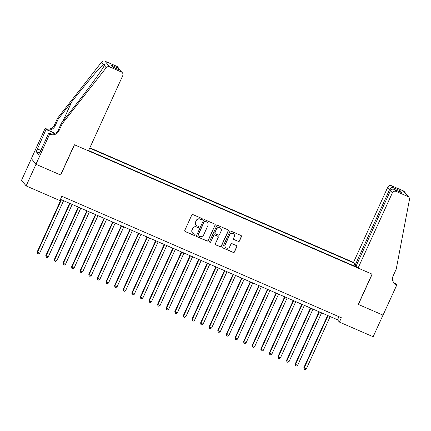 <?xml version="1.0" encoding="UTF-8"?>
<svg xmlns="http://www.w3.org/2000/svg" width="431" height="431" viewBox="0 0 431 431"><rect width="100%" height="100%" fill="white"/><g stroke="black" fill="none" stroke-linecap="round" stroke-linejoin="round"><path stroke-width="0.65" d="M202.274 219.363A0.657 0.641 141 0 0 201.956 218.512L192.986 214.616A0.937 0.916 141 0 0 191.752 215.096L184.797 230.364A0.937 0.916 141 0 0 185.255 231.582L194.219 235.482A0.657 0.641 141 0 0 195.001 234.475A0.657 0.641 141 0 0 194.764 234.292L193.6 233.791A2.995 2.931 141 0 1 192.14 229.901L192.716 228.629A2.995 2.931 141 0 1 196.655 227.089L197.818 227.59A0.657 0.641 141 0 0 198.599 226.582A0.657 0.641 141 0 0 198.357 226.404L197.199 225.898A2.995 2.931 141 0 1 195.733 222.008L196.315 220.737A2.995 2.931 141 0 1 200.253 219.196L201.412 219.702A0.657 0.641 141 0 0 202.274 219.363M196.105 225.068L195.981 224.917A2.995 2.931 141 0 1 195.609 221.857L196.191 220.586A2.995 2.931 141 0 1 200.129 219.045L201.288 219.546A0.657 0.641 141 0 0 202.123 218.625M184.856 231.242A0.937 0.916 141 0 0 185.131 231.431L194.095 235.326A0.657 0.641 141 0 0 194.936 234.405M192.512 232.961L192.388 232.805A2.995 2.931 141 0 1 192.016 229.745L192.592 228.473A2.995 2.931 141 0 1 196.531 226.932L197.694 227.439A0.657 0.641 141 0 0 198.529 226.512M238.251 241.457A0.937 0.916 141 0 0 239.48 240.972L241.43 236.689A0.937 0.916 141 0 0 240.972 235.477L231.016 231.145A0.937 0.916 141 0 0 229.782 231.625L222.822 246.898A0.937 0.916 141 0 0 223.28 248.111L233.241 252.442A0.937 0.916 141 0 0 234.475 251.963L236.829 246.785A0.937 0.916 141 0 0 236.377 245.568L232.11 243.714A0.937 0.916 141 0 0 230.881 244.199L229.712 246.764A2.505 2.451 141 0 1 225.505 247.362A2.505 2.451 141 0 1 225.192 244.803L229.777 234.75A2.505 2.451 141 0 1 233.979 234.152A2.505 2.451 141 0 1 234.292 236.711L233.527 238.386A0.937 0.916 141 0 0 233.985 239.604L238.127 241.301A0.937 0.916 141 0 0 239.356 240.821L241.306 236.538A0.937 0.916 141 0 0 241.252 235.66M358.263 304.388L382.992 315.136L373.144 336.74L339.391 322.07L341.357 317.749L61.854 196.256L59.887 200.577L26.129 185.906L35.978 164.297L60.701 175.045L74.488 144.794L372.05 274.138L358.263 304.388M215.177 225.278A0.937 0.916 141 0 0 214.719 224.061L204.763 219.735A0.937 0.916 141 0 0 203.529 220.214L196.568 235.488A0.937 0.916 141 0 0 197.026 236.7L206.988 241.031A0.937 0.916 141 0 0 208.221 240.546L215.053 225.127A0.937 0.916 141 0 0 214.999 224.249M217.887 225.44L227.848 229.771A0.937 0.916 141 0 1 228.306 230.984L221.345 246.252A0.937 0.916 141 0 1 220.117 246.737L215.856 244.883A0.937 0.916 141 0 1 215.398 243.666L218.215 237.476A0.937 0.916 141 0 0 217.763 236.258L214.934 235.03A0.937 0.916 141 0 0 213.701 235.509L210.764 241.958A0.657 0.641 141 0 1 209.665 242.114A0.657 0.641 141 0 1 209.579 241.446L216.658 225.919A0.937 0.916 141 0 1 217.887 225.44M356.491 265.189L355.349 264.693L353.495 262.409L89.858 147.811M353.98 263.002L89.713 148.135M88.608 150.548L357.595 267.468M31.388 158.667L21.55 180.25L26.129 185.906M60.453 199.337L337.532 319.775L339.391 322.07M338.938 316.693L337.532 319.775M355.397 266.514L355.823 264.898M353.953 265.884L354.805 264.02M196.628 236.36A0.937 0.916 141 0 0 196.902 236.549L206.864 240.875A0.937 0.916 141 0 0 208.098 240.396L215.053 225.127M205.145 221.324A0.657 0.641 141 0 0 204.289 221.663L198.179 235.067A0.657 0.641 141 0 0 198.497 235.919L199.72 236.447A2.995 2.931 141 0 0 203.658 234.906L207.834 225.747A2.995 2.931 141 0 0 206.374 221.857L205.021 221.173A0.657 0.641 141 0 0 204.165 221.507L204.289 221.663M198.26 235.735L198.136 235.585A0.657 0.641 141 0 1 198.055 234.911L204.165 221.507M207.462 222.687L207.338 222.531A2.995 2.931 141 0 0 206.25 221.706L206.374 221.857M205.021 221.173L206.25 221.706M215.452 244.544A0.937 0.916 141 0 0 215.732 244.733L219.993 246.58A0.937 0.916 141 0 0 221.222 246.101L228.182 230.833A0.937 0.916 141 0 0 228.123 229.955M218.102 236.517L217.978 236.366A0.937 0.916 141 0 0 217.639 236.107L214.81 234.879A0.937 0.916 141 0 0 213.577 235.358L210.764 241.958M209.606 242.033A0.657 0.641 141 0 0 210.64 241.807M221.146 231.048A2.505 2.451 141 0 0 220.834 228.489A2.505 2.451 141 0 0 216.631 229.087L215.015 232.627A0.937 0.916 141 0 0 215.473 233.844L218.301 235.073A0.937 0.916 141 0 0 219.53 234.588L221.146 231.048M220.834 228.489L220.71 228.338A2.505 2.451 141 0 0 216.507 228.931L216.631 229.087M215.134 233.586L215.01 233.43A0.937 0.916 141 0 1 214.891 232.476L216.507 228.931M233.586 239.264A0.937 0.916 141 0 0 233.861 239.447L238.127 241.301M233.979 234.152L233.855 234.001A2.505 2.451 141 0 0 229.653 234.593L229.777 234.75M225.505 247.362L225.381 247.205A2.505 2.451 141 0 1 225.068 244.646L229.653 234.593M222.881 247.771A0.937 0.916 141 0 0 223.156 247.96L233.117 252.291A0.937 0.916 141 0 0 234.351 251.806L236.705 246.634A0.937 0.916 141 0 0 236.651 245.756M61.024 199.585L37.195 251.866L37.508 252.248L39.657 253.18L63.578 200.695M61.428 199.763L37.508 252.248L37.545 253.536L37.195 251.866M39.657 253.18L38.407 253.913L37.545 253.536M62.123 123.891L61.444 123.05L74.956 105.837C87.902 89.422 101.797 70.382 104.377 65.507L104.852 64.672L103.418 64.327C99.577 67.64 84.611 85.36 71.729 101.856L58.217 119.069L55.066 125.981A6.68 6.535 -39 0 1 46.289 129.419L45.142 128.373L31.355 158.624L35.935 164.281L60.572 174.991L74.358 144.741L88.463 150.872L122.733 75.678A2.861 2.801 141 0 0 121.332 71.966L109.593 66.864A2.861 2.801 141 0 0 106.188 67.748L62.123 123.891L58.972 130.803A6.68 6.535 -39 0 1 50.195 134.235L49.721 134.03L35.935 164.281M58.217 119.069L57.538 118.234L54.387 125.146A6.68 6.535 -39 0 1 45.611 128.578M50.195 134.235L49.517 133.4A6.68 6.535 -39 0 0 58.293 129.968L61.444 123.05M121.332 71.966L119.85 70.14L112.712 67.037L111.09 65.033L118.229 68.136L116.753 66.309L105.013 61.207L109.593 66.864M103.418 64.327L101.608 62.091L57.538 118.234M49.721 134.03L48.822 132.92L40.002 152.283L39.803 152.035L40.061 152.148M39.345 153.032L36.231 151.68L38.618 154.632L39.803 152.035M36.231 151.68L46.036 129.483L45.142 128.373M48.822 132.92L50.901 133.825M55.103 133.249L46.289 129.419M54.909 133.341L46.036 129.483M101.608 62.091A2.861 2.801 -39 0 1 105.013 61.207M116.753 66.309A2.861 2.801 -39 0 1 117.792 67.101L120.05 70.21M37.211 148.84L40.848 150.424M40.789 150.554L37.411 149.088M119.85 70.14L122.372 72.758M112.712 67.037L113.111 67.209M111.09 65.033L113.315 67.284M118.229 68.136L119.441 69.138M358.075 268.06L392.345 192.872L390.491 190.588L356.227 265.776L358.075 268.06L372.179 274.191L358.393 304.442L383.035 315.153L396.822 284.902L395.922 283.797L394.419 283.14M353.495 262.409L387.76 187.216A2.861 2.801 -39 0 1 391.526 185.745L403.265 190.847A2.861 2.801 -39 0 1 404.305 191.639L408.884 197.296A2.861 2.801 141 0 1 409.45 199.564L396.234 269.116L393.083 276.034A6.68 6.535 141 0 0 396.348 284.697L396.822 284.902M391.526 185.745L393.002 187.571L400.14 190.674L401.762 192.679L394.624 189.575L396.105 191.402L407.845 196.504L403.265 190.847M392.533 279.611L393.137 280.355L392.619 280.134M392.856 280.969L393.137 280.355M355.349 264.693L389.613 189.5L387.76 187.216M408.884 197.296A2.861 2.801 141 0 0 407.845 196.504M396.105 191.402A2.861 2.801 141 0 0 392.345 192.872M393.595 282.418A6.68 6.535 141 0 0 395.669 283.862L396.348 284.697M393.002 187.571C391.596 187.334 390.464 187.981 389.613 189.5L390.842 190.033M400.14 190.674L398.077 191.057M401.762 192.679L401.18 192.425M390.491 190.588C391.391 189.123 392.77 188.783 394.624 189.575L401.476 192.538M69.623 203.324L45.799 255.605L46.106 255.987L48.256 256.919L72.176 204.434M70.027 203.502L46.106 255.987L46.149 257.275L45.799 255.605M48.256 256.919L47.006 257.646L46.149 257.275M78.221 207.063L54.398 259.343L54.705 259.726L56.86 260.658L80.775 208.173M78.625 207.236L54.705 259.726L54.748 261.014L54.398 259.343M56.86 260.658L55.61 261.385L54.748 261.014M86.825 210.802L62.996 263.077L65.458 264.397L89.379 211.912M87.224 210.975L63.309 263.46L63.346 264.753L62.996 263.077M65.458 264.397L64.208 265.124L63.346 264.753M95.423 214.541L71.6 266.816L74.057 268.136L97.977 215.651M95.827 214.713L71.907 267.198L71.945 268.491L71.6 266.816M74.057 268.136L72.807 268.863L71.945 268.491M104.022 218.275L80.198 270.555L82.655 271.875L106.576 219.384M104.426 218.452L80.505 270.937L80.549 272.225L80.198 270.555M82.655 271.875L81.405 272.602L80.549 272.225M112.62 222.013L88.797 274.294L89.109 274.676L91.259 275.608L115.174 223.123M113.024 222.191L89.109 274.676L89.147 275.964L88.797 274.294M91.259 275.608L90.009 276.341L89.147 275.964M121.224 225.752L97.401 278.033L97.708 278.415L99.857 279.347L123.778 226.862M121.628 225.93L97.708 278.415L97.745 279.703L97.401 278.033M99.857 279.347L98.607 280.08L97.745 279.703M129.823 229.491L105.999 281.772L106.306 282.154L108.456 283.086L132.376 230.601M130.227 229.669L106.306 282.154L106.349 283.442L105.999 281.772M108.456 283.086L107.206 283.813L106.349 283.442M138.421 233.23L114.598 285.511L114.91 285.893L117.06 286.825L140.975 234.34M138.825 233.403L114.91 285.893L114.948 287.181L114.598 285.511M117.06 286.825L115.81 287.552L114.948 287.181M147.025 236.969L123.196 289.244L125.658 290.564L149.579 238.079M147.429 237.142L123.508 289.627L123.546 290.92L123.196 289.244M125.658 290.564L124.408 291.291L123.546 290.92M155.623 240.708L131.8 292.983L134.256 294.303L158.177 241.818M156.027 240.881L132.107 293.366L132.15 294.659L131.8 292.983M134.256 294.303L133.007 295.03L132.15 294.659M164.222 244.442L140.398 296.722L140.705 297.104L142.86 298.042L166.775 245.557M164.626 244.619L140.705 297.104L140.748 298.392L140.398 296.722M142.86 298.042L141.61 298.769L140.748 298.392M172.826 248.181L148.997 300.461L149.309 300.843L151.459 301.775L175.379 249.29M173.23 248.358L149.309 300.843L149.347 302.131L148.997 300.461M151.459 301.775L150.209 302.508L149.347 302.131M181.424 251.919L157.601 304.2L157.908 304.582L160.057 305.514L183.978 253.029M181.828 252.097L157.908 304.582L157.951 305.87L157.601 304.2M160.057 305.514L158.807 306.247L157.951 305.87M190.023 255.658L166.199 307.939L166.506 308.321L168.656 309.253L192.576 256.768M190.427 255.836L166.506 308.321L166.549 309.609L166.199 307.939M168.656 309.253L167.406 309.981L166.549 309.609M198.621 259.397L174.797 311.678L175.11 312.06L177.26 312.992L201.175 260.507M199.025 259.57L175.11 312.06L175.148 313.348L174.797 311.678M177.26 312.992L176.01 313.72L175.148 313.348M207.225 263.136L183.401 315.417L185.858 316.731L209.778 264.246M207.629 263.309L183.708 315.794L183.746 317.087L183.401 315.417M185.858 316.731L184.608 317.458L183.746 317.087M215.823 266.875L192 319.15L194.456 320.47L218.377 267.985M216.227 267.048L192.307 319.533L192.35 320.826L192 319.15M194.456 320.47L193.207 321.197L192.35 320.826M224.422 270.614L200.598 322.889L203.06 324.209L226.975 271.724M224.826 270.787L200.911 323.272L200.948 324.559L200.598 322.889M203.06 324.209L201.81 324.936L200.948 324.559M233.026 274.348L209.197 326.628L209.509 327.01L211.659 327.943L235.579 275.457M233.43 274.525L209.509 327.01L209.547 328.298L209.197 326.628M211.659 327.943L210.409 328.675L209.547 328.298M241.624 278.087L217.8 330.367L218.108 330.749L220.257 331.681L244.178 279.196M242.028 278.264L218.108 330.749L218.151 332.037L217.8 330.367M220.257 331.681L219.007 332.414L218.151 332.037M250.222 281.826L226.399 334.106L226.711 334.488L228.861 335.42L252.776 282.935M250.626 282.003L226.711 334.488L226.749 335.776L226.399 334.106M228.861 335.42L227.611 336.148L226.749 335.776M258.826 285.564L234.997 337.845L235.31 338.227L237.459 339.159L261.38 286.674M259.23 285.742L235.31 338.227L235.348 339.515L234.997 337.845M237.459 339.159L236.21 339.887L235.348 339.515M267.425 289.303L243.601 341.584L246.058 342.898L269.978 290.413M267.829 289.476L243.908 341.961L243.951 343.254L243.601 341.584M246.058 342.898L244.808 343.626L243.951 343.254M276.023 293.042L252.2 345.317L254.662 346.637L278.577 294.152M276.427 293.215L252.507 345.7L252.55 346.993L252.2 345.317M254.662 346.637L253.412 347.364L252.55 346.993M284.627 296.781L260.798 349.056L263.26 350.376L287.181 297.891M285.026 296.954L261.111 349.439L261.148 350.726L260.798 349.056M263.26 350.376L262.01 351.103L261.148 350.726M293.225 300.515L269.402 352.795L271.859 354.115L295.779 301.625M293.63 300.693L269.709 353.178L269.747 354.465L269.402 352.795M271.859 354.115L270.609 354.842L269.747 354.465M301.824 304.254L278 356.534L278.307 356.916L280.457 357.849L304.378 305.363M302.228 304.431L278.307 356.916L278.351 358.204L278 356.534M280.457 357.849L279.207 358.581L278.351 358.204M310.422 307.993L286.599 360.273L286.911 360.655L289.061 361.587L312.976 309.102M310.826 308.17L286.911 360.655L286.949 361.943L286.599 360.273M289.061 361.587L287.811 362.315L286.949 361.943M319.026 311.732L295.203 364.012L295.51 364.394L297.659 365.326L321.58 312.841M319.43 311.909L295.51 364.394L295.547 365.682L295.203 364.012M297.659 365.326L296.409 366.054L295.547 365.682M327.625 315.47L303.801 367.751L306.258 369.065L330.178 316.58M328.029 315.643L304.108 368.128L304.151 369.421L303.801 367.751M306.258 369.065L305.008 369.793L304.151 369.421M55.066 125.981L54.387 125.146M58.293 129.968L58.972 130.803M106.188 67.748L104.377 65.507M71.729 101.856L62.937 121.149M112.917 67.112L120.055 70.215"/></g></svg>
